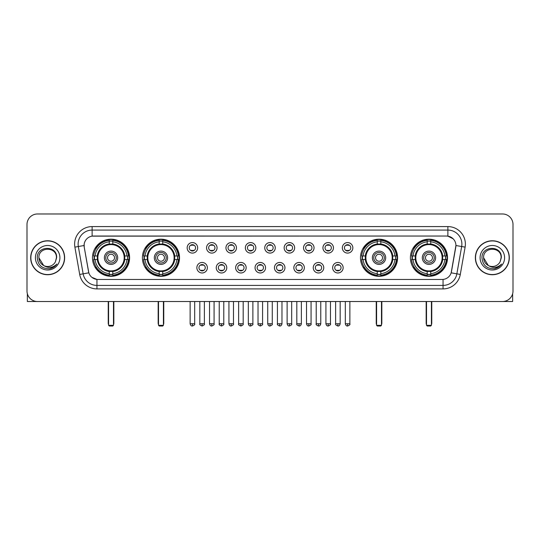 <?xml version="1.0" encoding="UTF-8"?>
<svg xmlns="http://www.w3.org/2000/svg" width="540" height="540" viewBox="0 0 540 540"><rect width="100%" height="100%" fill="white"/><g stroke="black" fill="none" stroke-linecap="round" stroke-linejoin="round"><path stroke-width="0.81" d="M142.405 257.742A18.556 18.556 0 0 0 160.967 276.305A18.556 18.556 0 0 0 179.523 257.742A18.556 18.556 0 0 0 160.967 239.186A18.556 18.556 0 0 0 142.405 257.742M360.477 257.742A18.556 18.556 0 0 0 379.033 276.305A18.556 18.556 0 0 0 397.595 257.742A18.556 18.556 0 0 0 379.033 239.186A18.556 18.556 0 0 0 360.477 257.742M410.407 257.742A18.556 18.556 0 0 0 428.963 276.305A18.556 18.556 0 0 0 447.525 257.742A18.556 18.556 0 0 0 428.963 239.186A18.556 18.556 0 0 0 410.407 257.742M92.475 257.742A18.556 18.556 0 0 0 111.038 276.305A18.556 18.556 0 0 0 129.593 257.742A18.556 18.556 0 0 0 111.038 239.186A18.556 18.556 0 0 0 92.475 257.742M207.36 267.725A5.252 5.252 0 0 1 202.109 272.977A5.252 5.252 0 0 1 196.857 267.725A5.252 5.252 0 0 1 202.109 262.474A5.252 5.252 0 0 1 207.36 267.725M198.956 267.725A3.152 3.152 0 0 0 202.109 270.877A3.152 3.152 0 0 0 205.261 267.725A3.152 3.152 0 0 0 202.109 264.573A3.152 3.152 0 0 0 198.956 267.725M226.76 267.725A5.252 5.252 0 0 1 221.508 272.977A5.252 5.252 0 0 1 216.25 267.725A5.252 5.252 0 0 1 221.508 262.474A5.252 5.252 0 0 1 226.76 267.725M218.356 267.725A3.152 3.152 0 0 0 221.508 270.877A3.152 3.152 0 0 0 224.654 267.725A3.152 3.152 0 0 0 221.508 264.573A3.152 3.152 0 0 0 218.356 267.725M246.152 267.725A5.252 5.252 0 0 1 240.901 272.977A5.252 5.252 0 0 1 235.649 267.725A5.252 5.252 0 0 1 240.901 262.474A5.252 5.252 0 0 1 246.152 267.725M237.749 267.725A3.152 3.152 0 0 0 240.901 270.877A3.152 3.152 0 0 0 244.053 267.725A3.152 3.152 0 0 0 240.901 264.573A3.152 3.152 0 0 0 237.749 267.725M265.552 267.725A5.252 5.252 0 0 1 260.3 272.977A5.252 5.252 0 0 1 255.049 267.725A5.252 5.252 0 0 1 260.3 262.474A5.252 5.252 0 0 1 265.552 267.725M257.148 267.725A3.152 3.152 0 0 0 260.3 270.877A3.152 3.152 0 0 0 263.453 267.725A3.152 3.152 0 0 0 260.3 264.573A3.152 3.152 0 0 0 257.148 267.725M284.951 267.725A5.252 5.252 0 0 1 279.7 272.977A5.252 5.252 0 0 1 274.448 267.725A5.252 5.252 0 0 1 279.7 262.474A5.252 5.252 0 0 1 284.951 267.725M276.548 267.725A3.152 3.152 0 0 0 279.7 270.877A3.152 3.152 0 0 0 282.852 267.725A3.152 3.152 0 0 0 279.7 264.573A3.152 3.152 0 0 0 276.548 267.725M304.351 267.725A5.252 5.252 0 0 1 299.099 272.977A5.252 5.252 0 0 1 293.848 267.725A5.252 5.252 0 0 1 299.099 262.474A5.252 5.252 0 0 1 304.351 267.725M295.947 267.725A3.152 3.152 0 0 0 299.099 270.877A3.152 3.152 0 0 0 302.252 267.725A3.152 3.152 0 0 0 299.099 264.573A3.152 3.152 0 0 0 295.947 267.725M323.75 267.725A5.252 5.252 0 0 1 318.492 272.977A5.252 5.252 0 0 1 313.24 267.725A5.252 5.252 0 0 1 318.492 262.474A5.252 5.252 0 0 1 323.75 267.725M315.347 267.725A3.152 3.152 0 0 0 318.492 270.877A3.152 3.152 0 0 0 321.644 267.725A3.152 3.152 0 0 0 318.492 264.573A3.152 3.152 0 0 0 315.347 267.725M343.143 267.725A5.252 5.252 0 0 1 337.892 272.977A5.252 5.252 0 0 1 332.64 267.725A5.252 5.252 0 0 1 337.892 262.474A5.252 5.252 0 0 1 343.143 267.725M334.739 267.725A3.152 3.152 0 0 0 337.892 270.877A3.152 3.152 0 0 0 341.044 267.725A3.152 3.152 0 0 0 337.892 264.573A3.152 3.152 0 0 0 334.739 267.725M197.66 247.833A5.252 5.252 0 0 1 192.409 253.091A5.252 5.252 0 0 1 187.157 247.833A5.252 5.252 0 0 1 192.409 242.582A5.252 5.252 0 0 1 197.66 247.833M189.257 247.833A3.152 3.152 0 0 0 192.409 250.985A3.152 3.152 0 0 0 195.561 247.833A3.152 3.152 0 0 0 192.409 244.688A3.152 3.152 0 0 0 189.257 247.833M217.06 247.833A5.252 5.252 0 0 1 211.808 253.091A5.252 5.252 0 0 1 206.557 247.833A5.252 5.252 0 0 1 211.808 242.582A5.252 5.252 0 0 1 217.06 247.833M208.656 247.833A3.152 3.152 0 0 0 211.808 250.985A3.152 3.152 0 0 0 214.96 247.833A3.152 3.152 0 0 0 211.808 244.688A3.152 3.152 0 0 0 208.656 247.833M236.459 247.833A5.252 5.252 0 0 1 231.201 253.091A5.252 5.252 0 0 1 225.95 247.833A5.252 5.252 0 0 1 231.201 242.582A5.252 5.252 0 0 1 236.459 247.833M228.056 247.833A3.152 3.152 0 0 0 231.201 250.985A3.152 3.152 0 0 0 234.353 247.833A3.152 3.152 0 0 0 231.201 244.688A3.152 3.152 0 0 0 228.056 247.833M255.852 247.833A5.252 5.252 0 0 1 250.601 253.091A5.252 5.252 0 0 1 245.349 247.833A5.252 5.252 0 0 1 250.601 242.582A5.252 5.252 0 0 1 255.852 247.833M247.448 247.833A3.152 3.152 0 0 0 250.601 250.985A3.152 3.152 0 0 0 253.753 247.833A3.152 3.152 0 0 0 250.601 244.688A3.152 3.152 0 0 0 247.448 247.833M275.252 247.833A5.252 5.252 0 0 1 270 253.091A5.252 5.252 0 0 1 264.749 247.833A5.252 5.252 0 0 1 270 242.582A5.252 5.252 0 0 1 275.252 247.833M266.848 247.833A3.152 3.152 0 0 0 270 250.985A3.152 3.152 0 0 0 273.152 247.833A3.152 3.152 0 0 0 270 244.688A3.152 3.152 0 0 0 266.848 247.833M294.651 247.833A5.252 5.252 0 0 1 289.4 253.091A5.252 5.252 0 0 1 284.148 247.833A5.252 5.252 0 0 1 289.4 242.582A5.252 5.252 0 0 1 294.651 247.833M286.247 247.833A3.152 3.152 0 0 0 289.4 250.985A3.152 3.152 0 0 0 292.552 247.833A3.152 3.152 0 0 0 289.4 244.688A3.152 3.152 0 0 0 286.247 247.833M314.05 247.833A5.252 5.252 0 0 1 308.799 253.091A5.252 5.252 0 0 1 303.541 247.833A5.252 5.252 0 0 1 308.799 242.582A5.252 5.252 0 0 1 314.05 247.833M305.647 247.833A3.152 3.152 0 0 0 308.799 250.985A3.152 3.152 0 0 0 311.945 247.833A3.152 3.152 0 0 0 308.799 244.688A3.152 3.152 0 0 0 305.647 247.833M333.443 247.833A5.252 5.252 0 0 1 328.192 253.091A5.252 5.252 0 0 1 322.94 247.833A5.252 5.252 0 0 1 328.192 242.582A5.252 5.252 0 0 1 333.443 247.833M325.04 247.833A3.152 3.152 0 0 0 328.192 250.985A3.152 3.152 0 0 0 331.344 247.833A3.152 3.152 0 0 0 328.192 244.688A3.152 3.152 0 0 0 325.04 247.833M352.843 247.833A5.252 5.252 0 0 1 347.591 253.091A5.252 5.252 0 0 1 342.34 247.833A5.252 5.252 0 0 1 347.591 242.582A5.252 5.252 0 0 1 352.843 247.833M344.439 247.833A3.152 3.152 0 0 0 347.591 250.985A3.152 3.152 0 0 0 350.744 247.833A3.152 3.152 0 0 0 347.591 244.688A3.152 3.152 0 0 0 344.439 247.833M79.704 274.442L74.885 247.131A17.51 17.51 0 0 1 92.124 226.584L447.876 226.584A17.51 17.51 0 0 1 465.115 247.131L460.296 274.442A17.51 17.51 0 0 1 443.057 288.907L96.944 288.907A17.51 17.51 0 0 1 79.704 274.442L83.147 273.834L78.334 246.524A14.006 14.006 0 0 1 92.124 230.081L447.876 230.081A14.006 14.006 0 0 1 461.666 246.524L456.854 273.834A14.006 14.006 0 0 1 443.057 285.404L96.944 285.404A14.006 14.006 0 0 1 83.147 273.834L88.83 272.828L84.22 247.131A9.457 9.457 0 0 1 93.528 236.034L446.472 236.034A9.457 9.457 0 0 1 455.78 247.131L451.46 271.64A9.457 9.457 0 0 1 442.152 279.457L97.848 279.457A9.457 9.457 0 0 1 88.54 271.64L84.22 247.131L84.179 244.087M94.142 259.497A16.983 16.983 0 0 1 94.142 255.994M412.074 259.497A16.983 16.983 0 0 1 412.074 255.994M362.144 259.497A16.983 16.983 0 0 1 362.144 255.994M144.072 259.497A16.983 16.983 0 0 1 144.072 255.994M30.679 257.742A16.983 16.983 0 0 0 47.662 274.725A16.983 16.983 0 0 0 64.638 257.742A16.983 16.983 0 0 0 47.662 240.766A16.983 16.983 0 0 0 30.679 257.742M475.362 257.742A16.983 16.983 0 0 0 492.338 274.725A16.983 16.983 0 0 0 509.321 257.742A16.983 16.983 0 0 0 492.338 240.766A16.983 16.983 0 0 0 475.362 257.742M92.124 226.584L92.124 236.142L446.472 236.034L447.876 236.142L453.155 238.802M442.152 279.457L97.848 279.457M96.944 288.907L96.944 279.41L91.894 277.344M465.115 247.131L455.929 245.511L451.17 272.828L460.296 274.442M513 224.478A10.503 10.503 0 0 0 502.497 213.975L37.503 213.975A10.503 10.503 0 0 0 27 224.478L27 291.006A10.503 10.503 0 0 0 37.503 301.516L502.497 301.516A10.503 10.503 0 0 0 513 291.006L513 224.478L513 291.006M27 224.478L27 291.006M502.497 213.975L37.503 213.975M37.503 301.516L502.497 301.516M64.463 257.742A16.808 16.808 0 0 0 47.662 240.941A16.808 16.808 0 0 0 30.854 257.742A16.808 16.808 0 0 0 47.662 274.55A16.808 16.808 0 0 0 64.463 257.742M43.666 265.531L38.907 257.742C38.367 246.449 56.95 246.449 56.41 257.742L55.451 261.731L56.626 257.742C57.49 245.106 36.902 245.417 37.287 257.742C37.982 265.194 42.086 268.853 49.599 268.738C52.657 268.144 55.08 266.584 56.869 264.047C52.832 267.928 48.452 268.434 43.727 265.565A8.755 8.755 0 0 0 55.451 261.731L56.41 257.863M43.727 265.565C40.669 263.878 39.062 261.272 38.907 257.742M35.404 257.742A12.258 12.258 0 0 0 47.662 270A12.258 12.258 0 0 0 59.913 257.742A12.258 12.258 0 0 0 47.662 245.491A12.258 12.258 0 0 0 35.404 257.742M56.842 264.08L53.744 267.104M53.669 267.151L49.653 268.724M27.351 293.699L27.351 301.516L67.966 301.516M509.146 257.742A16.808 16.808 0 0 0 492.338 240.941A16.808 16.808 0 0 0 475.538 257.742A16.808 16.808 0 0 0 492.338 274.55A16.808 16.808 0 0 0 509.146 257.742M488.295 265.505L483.59 257.742C483.05 246.449 501.633 246.449 501.093 257.742L500.135 261.731L501.309 257.742C502.173 245.106 481.586 245.417 481.97 257.742C482.666 265.194 486.77 268.853 494.282 268.738C497.34 268.144 499.763 266.584 501.552 264.047C497.515 267.928 493.135 268.434 488.41 265.565L488.403 265.565A8.755 8.755 0 0 0 500.135 261.731L501.093 257.863M488.41 265.565C485.352 263.878 483.745 261.272 483.59 257.742M480.087 257.742A12.258 12.258 0 0 0 492.338 270A12.258 12.258 0 0 0 504.596 257.742A12.258 12.258 0 0 0 492.338 245.491A12.258 12.258 0 0 0 480.087 257.742M497.921 267.408L494.336 268.724M124.646 259.497A13.723 13.723 0 0 0 112.786 244.134L112.786 244.134A13.723 13.723 0 0 0 97.423 259.497A13.723 13.723 0 0 0 124.646 259.497L124.646 259.497A13.723 13.723 0 0 1 112.786 271.357L112.786 273.685A16.038 16.038 0 0 0 126.974 259.497L128.453 259.497A17.51 17.51 0 0 1 112.786 275.164L112.786 273.685M94.493 259.497A16.632 16.632 0 0 1 94.493 255.994M112.786 241.204A16.632 16.632 0 0 0 109.283 241.204M127.575 255.994A16.632 16.632 0 0 1 127.575 259.497M126.974 255.994L128.453 255.994A17.51 17.51 0 0 0 112.786 240.327L112.786 243.965A13.892 13.892 0 0 1 124.814 255.994L126.974 255.994A16.038 16.038 0 0 0 112.786 241.805M95.094 259.497L93.616 259.497A17.51 17.51 0 0 0 109.283 275.164L109.283 271.526A13.892 13.892 0 0 1 97.254 259.497L95.094 259.497A16.038 16.038 0 0 0 109.283 273.685M126.974 259.497L124.814 259.497A13.892 13.892 0 0 1 112.786 271.526L112.786 271.357M97.423 259.497L97.423 259.497A13.723 13.723 0 0 0 109.283 271.357M112.786 274.286A16.632 16.632 0 0 1 109.283 274.286M109.283 241.805L109.283 240.327A17.51 17.51 0 0 0 93.616 255.994L97.254 255.994A13.892 13.892 0 0 1 109.283 243.965L109.283 241.805A16.038 16.038 0 0 0 95.094 255.994M124.2 257.742A13.163 13.163 0 0 1 111.038 270.911A13.163 13.163 0 0 1 97.868 257.742A13.163 13.163 0 0 1 111.038 244.579A13.163 13.163 0 0 1 124.2 257.742M117.686 257.742A6.655 6.655 0 0 0 111.038 251.093A6.655 6.655 0 0 0 104.382 257.742A6.655 6.655 0 0 0 111.038 264.398A6.655 6.655 0 0 0 117.686 257.742M116.289 257.742A5.252 5.252 0 0 0 111.038 252.491A5.252 5.252 0 0 0 105.779 257.742A5.252 5.252 0 0 0 111.038 263A5.252 5.252 0 0 0 116.289 257.742M114.534 257.742A3.503 3.503 0 0 1 111.038 261.245A3.503 3.503 0 0 1 107.534 257.742A3.503 3.503 0 0 1 111.038 254.246A3.503 3.503 0 0 1 114.534 257.742A3.503 3.503 0 0 1 111.038 261.245A3.503 3.503 0 0 1 107.534 257.742A3.503 3.503 0 0 1 111.038 254.246A3.503 3.503 0 0 1 114.534 257.742M96.302 248.292L95.472 248.292A18.205 18.205 0 0 1 129.242 257.742A18.205 18.205 0 0 1 95.472 267.199L96.302 267.199M108.581 301.516L108.581 325.323L113.488 325.323L113.488 301.516M108.581 325.323L109.283 326.025L112.786 326.025L113.488 325.323M174.582 259.497A13.723 13.723 0 0 0 162.716 244.134L162.716 244.134A13.723 13.723 0 0 0 147.353 259.497A13.723 13.723 0 0 0 174.582 259.497L174.582 259.497A13.723 13.723 0 0 1 162.716 271.357L162.716 273.685A16.038 16.038 0 0 0 176.904 259.497L178.382 259.497A17.51 17.51 0 0 1 162.716 275.164L162.716 273.685M144.423 259.497A16.632 16.632 0 0 1 144.423 255.994M162.716 241.204A16.632 16.632 0 0 0 159.212 241.204M177.505 255.994A16.632 16.632 0 0 1 177.505 259.497M176.904 255.994L178.382 255.994A17.51 17.51 0 0 0 162.716 240.327L162.716 243.965A13.892 13.892 0 0 1 174.744 255.994L176.904 255.994A16.038 16.038 0 0 0 162.716 241.805M145.024 259.497L143.546 259.497A17.51 17.51 0 0 0 159.212 275.164L159.212 271.526A13.892 13.892 0 0 1 147.184 259.497L145.024 259.497A16.038 16.038 0 0 0 159.212 273.685M176.904 259.497L174.744 259.497A13.892 13.892 0 0 1 162.716 271.526L162.716 271.357M147.353 259.497L147.353 259.497A13.723 13.723 0 0 0 159.212 271.357M162.716 274.286A16.632 16.632 0 0 1 159.212 274.286M159.212 241.805L159.212 240.327A17.51 17.51 0 0 0 143.546 255.994L147.184 255.994A13.892 13.892 0 0 1 159.212 243.965L159.212 241.805A16.038 16.038 0 0 0 145.024 255.994M174.13 257.742A13.163 13.163 0 0 1 160.967 270.911A13.163 13.163 0 0 1 147.798 257.742A13.163 13.163 0 0 1 160.967 244.579A13.163 13.163 0 0 1 174.13 257.742M167.616 257.742A6.655 6.655 0 0 0 160.967 251.093A6.655 6.655 0 0 0 154.312 257.742A6.655 6.655 0 0 0 160.967 264.398A6.655 6.655 0 0 0 167.616 257.742M166.219 257.742A5.252 5.252 0 0 0 160.967 252.491A5.252 5.252 0 0 0 155.716 257.742A5.252 5.252 0 0 0 160.967 263A5.252 5.252 0 0 0 166.219 257.742M164.464 257.742A3.503 3.503 0 0 1 160.967 261.245A3.503 3.503 0 0 1 157.464 257.742A3.503 3.503 0 0 1 160.967 254.246A3.503 3.503 0 0 1 164.464 257.742A3.503 3.503 0 0 1 160.967 261.245A3.503 3.503 0 0 1 157.464 257.742A3.503 3.503 0 0 1 160.967 254.246A3.503 3.503 0 0 1 164.464 257.742M146.232 248.292L145.402 248.292A18.205 18.205 0 0 1 179.172 257.742A18.205 18.205 0 0 1 145.402 267.199L146.232 267.199M158.517 301.516L158.517 325.323L163.418 325.323L163.418 301.516M158.517 325.323L159.212 326.025L162.716 326.025L163.418 325.323M392.648 259.497A13.723 13.723 0 0 0 380.788 244.134L380.788 244.134A13.723 13.723 0 0 0 365.418 259.497A13.723 13.723 0 0 0 392.648 259.497L392.648 259.497A13.723 13.723 0 0 1 380.788 271.357L380.788 273.685A16.038 16.038 0 0 0 394.976 259.497L396.455 259.497A17.51 17.51 0 0 1 380.788 275.164L380.788 273.685M362.495 259.497A16.632 16.632 0 0 1 362.495 255.994M380.788 241.204A16.632 16.632 0 0 0 377.285 241.204M395.577 255.994A16.632 16.632 0 0 1 395.577 259.497M394.976 255.994L396.455 255.994A17.51 17.51 0 0 0 380.788 240.327L380.788 243.965A13.892 13.892 0 0 1 392.816 255.994L394.976 255.994A16.038 16.038 0 0 0 380.788 241.805M363.096 259.497L361.618 259.497A17.51 17.51 0 0 0 377.285 275.164L377.285 271.526A13.892 13.892 0 0 1 365.256 259.497L363.096 259.497A16.038 16.038 0 0 0 377.285 273.685M394.976 259.497L392.816 259.497A13.892 13.892 0 0 1 380.788 271.526L380.788 271.357M365.418 259.497L365.418 259.497A13.723 13.723 0 0 0 377.285 271.357M380.788 274.286A16.632 16.632 0 0 1 377.285 274.286M377.285 241.805L377.285 240.327A17.51 17.51 0 0 0 361.618 255.994L365.256 255.994A13.892 13.892 0 0 1 377.285 243.965L377.285 241.805A16.038 16.038 0 0 0 363.096 255.994M392.202 257.742A13.163 13.163 0 0 1 379.033 270.911A13.163 13.163 0 0 1 365.87 257.742A13.163 13.163 0 0 1 379.033 244.579A13.163 13.163 0 0 1 392.202 257.742M385.688 257.742A6.655 6.655 0 0 0 379.033 251.093A6.655 6.655 0 0 0 372.384 257.742A6.655 6.655 0 0 0 379.033 264.398A6.655 6.655 0 0 0 385.688 257.742M384.284 257.742A5.252 5.252 0 0 0 379.033 252.491A5.252 5.252 0 0 0 373.781 257.742A5.252 5.252 0 0 0 379.033 263A5.252 5.252 0 0 0 384.284 257.742M382.536 257.742A3.503 3.503 0 0 1 379.033 261.245A3.503 3.503 0 0 1 375.536 257.742A3.503 3.503 0 0 1 379.033 254.246A3.503 3.503 0 0 1 382.536 257.742A3.503 3.503 0 0 1 379.033 261.245A3.503 3.503 0 0 1 375.536 257.742A3.503 3.503 0 0 1 379.033 254.246A3.503 3.503 0 0 1 382.536 257.742M364.298 248.292L363.474 248.292A18.205 18.205 0 0 1 397.244 257.742A18.205 18.205 0 0 1 363.474 267.199L364.298 267.199M376.582 301.516L376.582 325.323L381.483 325.323L381.483 301.516M376.582 325.323L377.285 326.025L380.788 326.025L381.483 325.323M442.577 259.497A13.723 13.723 0 0 0 430.718 244.134L430.718 244.134A13.723 13.723 0 0 0 415.355 259.497A13.723 13.723 0 0 0 442.577 259.497L442.577 259.497A13.723 13.723 0 0 1 430.718 271.357L430.718 273.685A16.038 16.038 0 0 0 444.906 259.497L446.384 259.497A17.51 17.51 0 0 1 430.718 275.164L430.718 273.685M412.425 259.497A16.632 16.632 0 0 1 412.425 255.994M430.718 241.204A16.632 16.632 0 0 0 427.214 241.204M445.507 255.994A16.632 16.632 0 0 1 445.507 259.497M444.906 255.994L446.384 255.994A17.51 17.51 0 0 0 430.718 240.327L430.718 243.965A13.892 13.892 0 0 1 442.746 255.994L444.906 255.994A16.038 16.038 0 0 0 430.718 241.805M413.026 259.497L411.548 259.497A17.51 17.51 0 0 0 427.214 275.164L427.214 271.526A13.892 13.892 0 0 1 415.186 259.497L413.026 259.497A16.038 16.038 0 0 0 427.214 273.685M444.906 259.497L442.746 259.497A13.892 13.892 0 0 1 430.718 271.526L430.718 271.357M415.355 259.497L415.355 259.497A13.723 13.723 0 0 0 427.214 271.357M430.718 274.286A16.632 16.632 0 0 1 427.214 274.286M427.214 241.805L427.214 240.327A17.51 17.51 0 0 0 411.548 255.994L415.186 255.994A13.892 13.892 0 0 1 427.214 243.965L427.214 241.805A16.038 16.038 0 0 0 413.026 255.994M442.132 257.742A13.163 13.163 0 0 1 428.963 270.911A13.163 13.163 0 0 1 415.8 257.742A13.163 13.163 0 0 1 428.963 244.579A13.163 13.163 0 0 1 442.132 257.742M435.618 257.742A6.655 6.655 0 0 0 428.963 251.093A6.655 6.655 0 0 0 422.314 257.742A6.655 6.655 0 0 0 428.963 264.398A6.655 6.655 0 0 0 435.618 257.742M434.221 257.742A5.252 5.252 0 0 0 428.963 252.491A5.252 5.252 0 0 0 423.711 257.742A5.252 5.252 0 0 0 428.963 263A5.252 5.252 0 0 0 434.221 257.742M432.466 257.742A3.503 3.503 0 0 1 428.963 261.245A3.503 3.503 0 0 1 425.466 257.742A3.503 3.503 0 0 1 428.963 254.246A3.503 3.503 0 0 1 432.466 257.742A3.503 3.503 0 0 1 428.963 261.245A3.503 3.503 0 0 1 425.466 257.742A3.503 3.503 0 0 1 428.963 254.246A3.503 3.503 0 0 1 432.466 257.742M414.227 248.292L413.404 248.292A18.205 18.205 0 0 1 447.174 257.742A18.205 18.205 0 0 1 413.404 267.199L414.227 267.199M426.512 301.516L426.512 325.323L431.42 325.323L431.42 301.516M426.512 325.323L427.214 326.025L430.718 326.025L431.42 325.323M191.356 250.81L191.356 250.31A2.687 2.687 0 0 0 193.462 250.31L193.462 250.81M193.462 244.863L193.462 245.363A2.687 2.687 0 0 0 191.356 245.363L191.356 244.863M210.755 250.81L210.755 250.31A2.687 2.687 0 0 0 212.855 250.31L212.855 250.81M212.855 244.863L212.855 245.363A2.687 2.687 0 0 0 210.755 245.363L210.755 244.863M230.155 250.81L230.155 250.31A2.687 2.687 0 0 0 232.254 250.31L232.254 250.81M232.254 244.863L232.254 245.363A2.687 2.687 0 0 0 230.155 245.363L230.155 244.863M249.554 250.81L249.554 250.31A2.687 2.687 0 0 0 251.654 250.31L251.654 250.81M251.654 244.863L251.654 245.363A2.687 2.687 0 0 0 249.554 245.363L249.554 244.863M268.947 250.81L268.947 250.31A2.687 2.687 0 0 0 271.053 250.31L271.053 250.81M271.053 244.863L271.053 245.363A2.687 2.687 0 0 0 268.947 245.363L268.947 244.863M288.347 250.81L288.347 250.31A2.687 2.687 0 0 0 290.446 250.31L290.446 250.81M290.446 244.863L290.446 245.363A2.687 2.687 0 0 0 288.347 245.363L288.347 244.863M307.746 250.81L307.746 250.31A2.687 2.687 0 0 0 309.845 250.31L309.845 250.81M309.845 244.863L309.845 245.363A2.687 2.687 0 0 0 307.746 245.363L307.746 244.863M327.146 250.81L327.146 250.31A2.687 2.687 0 0 0 329.245 250.31L329.245 250.81M329.245 244.863L329.245 245.363A2.687 2.687 0 0 0 327.146 245.363L327.146 244.863M346.538 250.81L346.538 250.31A2.687 2.687 0 0 0 348.644 250.31L348.644 250.81M348.644 244.863L348.644 245.363A2.687 2.687 0 0 0 346.538 245.363L346.538 244.863M201.056 270.695L201.056 270.196A2.687 2.687 0 0 0 203.155 270.196L203.155 270.695M203.155 264.755L203.155 265.255A2.687 2.687 0 0 0 201.056 265.255L201.056 264.755M220.455 270.695L220.455 270.196A2.687 2.687 0 0 0 222.554 270.196L222.554 270.695M222.554 264.755L222.554 265.255A2.687 2.687 0 0 0 220.455 265.255L220.455 264.755M239.855 270.695L239.855 270.196A2.687 2.687 0 0 0 241.954 270.196L241.954 270.695M241.954 264.755L241.954 265.255A2.687 2.687 0 0 0 239.855 265.255L239.855 264.755M259.247 270.695L259.247 270.196A2.687 2.687 0 0 0 261.353 270.196L261.353 270.695M261.353 264.755L261.353 265.255A2.687 2.687 0 0 0 259.247 265.255L259.247 264.755M278.647 270.695L278.647 270.196A2.687 2.687 0 0 0 280.753 270.196L280.753 270.695M280.753 264.755L280.753 265.255A2.687 2.687 0 0 0 278.647 265.255L278.647 264.755M298.046 270.695L298.046 270.196A2.687 2.687 0 0 0 300.146 270.196L300.146 270.695M300.146 264.755L300.146 265.255A2.687 2.687 0 0 0 298.046 265.255L298.046 264.755M317.446 270.695L317.446 270.196A2.687 2.687 0 0 0 319.545 270.196L319.545 270.695M319.545 264.755L319.545 265.255A2.687 2.687 0 0 0 317.446 265.255L317.446 264.755M336.845 270.695L336.845 270.196A2.687 2.687 0 0 0 338.945 270.196L338.945 270.695M338.945 264.755L338.945 265.255A2.687 2.687 0 0 0 336.845 265.255L336.845 264.755M512.649 293.699L512.649 301.516L472.034 301.516M447.876 226.584L447.876 236.142M74.885 247.131L78.334 246.524A14.006 14.006 0 0 1 78.118 244.087M78.334 246.524L84.071 245.511M443.057 279.41L443.057 288.907M108.236 301.516L108.236 323.224L108.581 323.224M111.038 261.245A3.503 3.503 0 0 1 107.534 257.742A3.503 3.503 0 0 1 111.038 254.246M113.488 323.224L113.839 323.224L113.839 301.516M109.283 274.442A16.787 16.787 0 0 0 112.786 274.442M127.73 259.497A16.787 16.787 0 0 0 127.73 255.994M112.786 241.049A16.787 16.787 0 0 0 109.283 241.049M158.166 301.516L158.166 323.224L158.517 323.224M160.967 261.245A3.503 3.503 0 0 1 157.464 257.742A3.503 3.503 0 0 1 160.967 254.246M163.418 323.224L163.769 323.224L163.769 301.516M159.212 274.442A16.787 16.787 0 0 0 162.716 274.442M177.66 259.497A16.787 16.787 0 0 0 177.66 255.994M162.716 241.049A16.787 16.787 0 0 0 159.212 241.049M376.232 301.516L376.232 323.224L376.582 323.224M379.033 261.245A3.503 3.503 0 0 1 375.536 257.742A3.503 3.503 0 0 1 379.033 254.246M381.483 323.224L381.834 323.224L381.834 301.516M377.285 274.442A16.787 16.787 0 0 0 380.788 274.442M395.732 259.497A16.787 16.787 0 0 0 395.732 255.994M380.788 241.049A16.787 16.787 0 0 0 377.285 241.049M426.161 301.516L426.161 323.224L426.512 323.224M431.42 323.224L431.764 323.224L431.764 301.516M427.214 274.442A16.787 16.787 0 0 0 430.718 274.442M445.662 259.497A16.787 16.787 0 0 0 445.662 255.994M430.718 241.049A16.787 16.787 0 0 0 427.214 241.049M192.409 323.75L190.134 323.75C190.532 325.37 191.288 326.126 192.409 326.025L192.409 323.75L194.684 323.75L194.684 301.516M211.808 323.75L209.527 323.75C209.925 325.37 210.688 326.126 211.808 326.025L211.808 323.75L214.083 323.75L214.083 301.516M231.201 323.75L228.926 323.75C229.325 325.37 230.087 326.126 231.201 326.025L231.201 323.75L233.482 323.75L233.482 301.516M250.601 323.75L248.326 323.75C248.724 325.37 249.48 326.126 250.601 326.025L250.601 323.75L252.875 323.75L252.875 301.516M270 323.75L267.725 323.75C268.124 325.37 268.88 326.126 270 326.025L270 323.75L272.275 323.75L272.275 301.516M289.4 323.75L287.125 323.75C287.516 325.37 288.279 326.126 289.4 326.025L289.4 323.75L291.674 323.75L291.674 301.516M308.799 323.75L306.518 323.75C306.916 325.37 307.679 326.126 308.799 326.025L308.799 323.75L311.074 323.75L311.074 301.516M328.192 323.75L325.917 323.75C326.315 325.37 327.071 326.126 328.192 326.025L328.192 323.75L330.473 323.75L330.473 301.516M347.591 323.75L345.317 323.75C345.715 325.37 346.471 326.126 347.591 326.025L347.591 323.75L349.866 323.75L349.866 301.516M202.109 323.75L199.834 323.75C199.368 324.473 200.131 325.235 202.109 326.025L202.109 323.75L204.383 323.75L204.383 301.516M221.508 323.75L219.226 323.75C218.768 324.473 219.524 325.235 221.508 326.025L221.508 323.75L223.783 323.75L223.783 301.516M240.901 323.75L238.626 323.75C238.167 324.473 238.923 325.235 240.901 326.025L240.901 323.75L243.182 323.75L243.182 301.516M260.3 323.75L258.026 323.75C257.567 324.473 258.322 325.235 260.3 326.025L260.3 323.75L262.575 323.75L262.575 301.516M279.7 323.75L277.425 323.75C276.959 324.473 277.722 325.235 279.7 326.025L279.7 323.75L281.975 323.75L281.975 301.516M299.099 323.75L296.818 323.75C296.359 324.473 297.115 325.235 299.099 326.025L299.099 323.75L301.374 323.75L301.374 301.516M318.492 323.75L316.217 323.75C315.758 324.473 316.514 325.235 318.492 326.025L318.492 323.75L320.774 323.75L320.774 301.516M337.892 323.75L335.617 323.75C335.158 324.473 335.914 325.235 337.892 326.025L337.892 323.75L340.166 323.75L340.166 301.516M108.236 323.224A2.801 2.801 0 0 0 108.581 324.581M113.488 324.581A2.801 2.801 0 0 0 113.839 323.224M158.166 323.224A2.801 2.801 0 0 0 158.517 324.581M163.418 324.581A2.801 2.801 0 0 0 163.769 323.224M376.232 323.224A2.801 2.801 0 0 0 376.582 324.581M381.483 324.581A2.801 2.801 0 0 0 381.834 323.224M426.161 323.224A2.801 2.801 0 0 0 426.512 324.581M431.42 324.581A2.801 2.801 0 0 0 431.764 323.224M190.134 323.75L190.134 301.516M194.684 323.75C195.143 324.473 194.387 325.235 192.409 326.025M209.527 323.75L209.527 301.516M214.083 323.75C214.542 324.473 213.786 325.235 211.808 326.025M228.926 323.75L228.926 301.516M233.482 323.75C233.941 324.473 233.185 325.235 231.201 326.025M248.326 323.75L248.326 301.516M252.875 323.75C253.341 324.473 252.578 325.235 250.601 326.025M267.725 323.75L267.725 301.516M272.275 323.75C272.74 324.473 271.978 325.235 270 326.025M287.125 323.75L287.125 301.516M291.674 323.75C292.133 324.473 291.377 325.235 289.4 326.025M306.518 323.75L306.518 301.516M311.074 323.75C311.533 324.473 310.777 325.235 308.799 326.025M325.917 323.75L325.917 301.516M330.473 323.75C330.932 324.473 330.176 325.235 328.192 326.025M345.317 323.75L345.317 301.516M349.866 323.75C350.332 324.473 349.569 325.235 347.591 326.025M199.834 323.75L199.834 301.516M204.383 323.75C204.842 324.473 204.086 325.235 202.109 326.025M219.226 323.75L219.226 301.516M223.783 323.75C224.242 324.473 223.486 325.235 221.508 326.025M238.626 323.75L238.626 301.516M243.182 323.75C243.641 324.473 242.885 325.235 240.901 326.025M258.026 323.75L258.026 301.516M262.575 323.75C263.041 324.473 262.278 325.235 260.3 326.025M277.425 323.75L277.425 301.516M281.975 323.75C281.576 325.37 280.82 326.126 279.7 326.025M296.818 323.75L296.818 301.516M301.374 323.75C300.976 325.37 300.22 326.126 299.099 326.025M316.217 323.75L316.217 301.516M320.774 323.75C320.375 325.37 319.613 326.126 318.492 326.025M335.617 323.75L335.617 301.516M340.166 323.75C339.775 325.37 339.012 326.126 337.892 326.025"/></g></svg>

